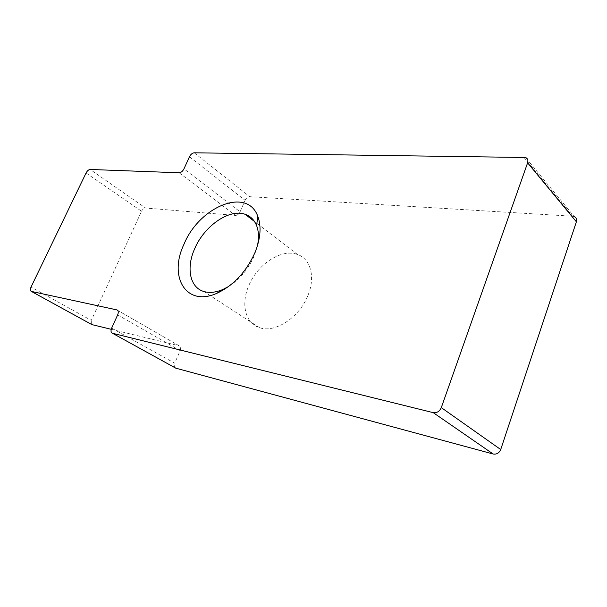 <?xml version="1.0" encoding="UTF-8"?>
<svg xmlns="http://www.w3.org/2000/svg" width="607" height="607" viewBox="0 0 607 607"><rect width="100%" height="100%" fill="white"/><g stroke="black" fill="none" stroke-linecap="round" stroke-linejoin="round"><path stroke-width="0.46" stroke-dasharray="3.04 2.28" d="M228.642 286.466C239.848 279.281 248.354 269.151 254.151 256.078L257.444 245.752M308.007 295.268C315.632 276.868 310.488 258.726 297.491 254.477C281.527 248.286 257.315 264.295 248.695 285.867C240.774 304.039 245.251 323.372 259.515 327.674C274.963 333.418 299.608 317.355 308.007 295.268M523.788 157.167L572.576 216.221L249.727 196.683L194.27 152.805M189.445 156.773L245.069 200.318L240.099 211.82L183.967 168.845M179.164 172.775L235.463 215.432L145.543 208.026L90.17 169.467M86.073 172.972L141.56 211.266L91.278 320.382L31.018 287.088M111.225 329.313L179.05 345.778L117.69 310.389M117.659 314.889L180.15 350.641L174.733 363.191L111.65 328.121M175.051 367.766C174.065 366.719 173.959 365.194 174.733 363.191M180.15 350.641C181.045 348.152 180.719 346.536 179.156 345.808L179.05 345.778M91.338 324.328L91.278 320.382M141.56 211.266C142.66 209.195 143.988 208.11 145.543 208.026M235.463 215.432C237.367 215.348 238.908 214.142 240.099 211.82M245.069 200.318C246.252 198.019 247.8 196.805 249.727 196.683M572.576 216.221L574.252 216.608L525.533 157.486M297.491 254.477L254.477 221.479M259.515 327.674L203.929 291.527M179.156 345.808L117.614 310.314"/><path stroke-width="0.91" d="M183.982 244.257C199.126 206.85 247.148 186.569 257.793 216.297C261.564 226.479 260.585 238.665 254.857 252.861C246.131 271.974 233.52 285.427 217.033 293.227C185.992 307.37 168.321 276.678 183.982 244.257M257.444 245.752C259.045 238.012 258.764 231.297 256.609 225.622C254.287 219.863 250.441 216.077 245.069 214.263C229.188 208.527 204.24 226.039 194.718 248.65C186.03 267.717 189.733 287.574 203.929 291.527C209.506 293.143 215.788 292.475 222.784 289.524L228.642 286.466M441.297 407.616L527.612 162.843C528.371 160.263 527.68 158.473 525.533 157.486L194.27 152.805C192.336 153.025 190.727 154.345 189.445 156.773L183.967 168.845C182.677 171.288 181.076 172.593 179.164 172.775L90.17 169.467C88.63 169.626 87.271 170.795 86.073 172.972L31.018 287.088C30.047 289.387 30.153 290.829 31.336 291.406L116.901 309.904C118.418 310.602 118.676 312.264 117.659 314.889L111.65 328.121C110.611 330.815 110.876 332.53 112.454 333.251L433.246 412.654C436.873 413.124 439.559 411.447 441.297 407.616L500.714 449.529L576.384 221.805L527.612 162.843M31.412 291.421L91.9 324.616L111.225 329.313M112.5 333.266L175.825 368.176L493.157 454.006L433.246 412.654M500.714 449.529C499.166 453.065 496.647 454.56 493.157 454.006M175.825 368.176L175.051 367.766M91.9 324.616L91.338 324.328M574.252 216.608C576.339 217.647 577.045 219.377 576.384 221.805M117.69 310.389L116.794 309.881M256.609 225.622L257.793 216.297M254.477 221.479L245.069 214.263M222.784 289.524L217.033 293.227M112.454 333.251L175.78 368.168M117.614 310.314L116.901 309.904M31.336 291.406L91.824 324.593"/></g></svg>
